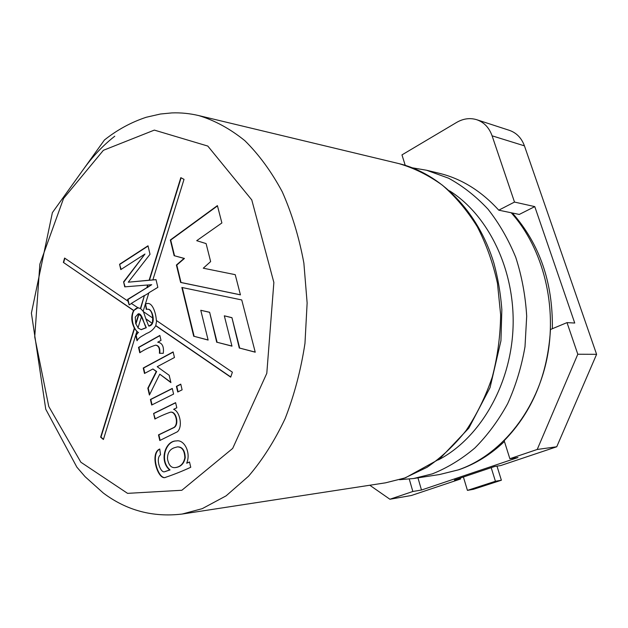 <?xml version="1.0" encoding="UTF-8"?>
<svg xmlns="http://www.w3.org/2000/svg" width="628" height="628" viewBox="0 0 628 628"><rect width="100%" height="100%" fill="white"/><g stroke="black" fill="none" stroke-linecap="round" stroke-linejoin="round"><path stroke-width="0.94" d="M173.618 409.33C179.71 411.159 183.101 426.428 177.473 431.734L159.779 440.518L158.492 434.866L173.846 427.495C178.917 424.308 175.871 411.214 170.392 412.18C164.379 414.339 159.206 416.623 154.881 419.041L153.601 413.452L175.605 402.65L176.806 407.776L173.618 409.33M155.242 418.868L153.601 413.452M154.001 413.428L175.636 402.807M152.039 404.856L150.814 399.463L172.308 388.599M173.595 394.078L151.686 405.029L150.414 399.479L172.268 388.434L173.595 394.078M150.814 399.463L150.414 399.479M178.085 391.833L176.79 386.338L180.801 384.305M182.112 389.823L177.732 392.013L176.397 386.346L180.762 384.14L182.112 389.823M176.79 386.338L176.397 386.346M144.84 373.283L143.631 368.008L173.179 352.112M149.676 394.478L148.232 388.175L156.655 371.517L152.918 368.981L144.487 373.472L143.239 368.008L173.132 351.916L174.458 357.513L157.212 366.697L169.191 375.301L170.91 382.617L159.755 374.17L149.401 395.028L147.839 388.183L156.254 371.517L152.918 368.981M170.824 382.24L159.755 374.17M156.655 371.517L156.254 371.517M148.232 388.175L147.839 388.183M143.631 368.008L143.239 368.008M140.107 352.551L138.921 347.37L159.897 335.635M159.795 353.266L159.402 353.266C159.85 348.367 158.57 345.667 155.556 345.165C150.084 346.899 144.817 349.419 139.754 352.748L138.529 347.37L159.85 335.43L161.011 340.384L157.722 342.213C162.267 342.857 164.112 346.562 163.256 353.336L159.795 353.266C160.242 348.375 158.963 345.675 155.948 345.172L155.752 345.172M137.705 307.783L140.413 308.45L144.424 295.466L131.291 303.418L138.019 307.799L133.599 310.562L63.357 262.402L64.598 258.061L127.994 301.181L127.594 299.43L146.834 287.671L147.659 285.002L124.729 286.855L123.59 281.862L144.982 254.026L120.788 269.6L119.571 264.255L148.004 245.791L150.021 254.301L128.277 282.192L149.134 280.214L180.817 177.661L184.02 179.349L152.863 279.892L156.011 279.617L157.84 287.349L148.875 292.774L143.09 311.449L152.737 318.011C152.141 312.383 150.477 309.447 147.761 309.212L146.253 309.337L145.5 303.709L147.768 303.442C152.8 303.12 156.003 313.505 156.341 320.461L232.384 372.184L230.704 377.153L155.736 325.744C153.562 329.457 150.492 332.039 146.536 333.492C141.685 336.561 139.432 336.82 137.022 340.753L135.758 335.203L138.113 332.565L136.88 331.474L103.408 439.498L100.645 437.174L134.329 328.13C131.181 321.638 130.938 315.782 133.599 310.562M136.88 331.474L134.329 328.13M137.304 340.282L136.15 335.211L138.113 332.565M138.505 332.573C131.323 328.263 129.101 308.646 138.49 307.783M147.957 309.227L148.153 309.227C152.737 309.015 156.38 324.7 149.142 326.073L148.75 326.065C150.665 325.069 151.772 324.127 152.078 323.239L145.892 318.993L148.75 326.065M143.459 311.692L145.892 318.993M140.413 308.45L143.168 311.19M136.15 335.211L135.758 335.203M136.033 323.648L139 314.063L138.286 313.78L135.248 317.132L135.719 323.632L138.058 327.69M141.324 329.629L146.324 327.722L141.441 316.763L137.972 327.957L141.119 329.629L145.931 327.714M146.638 309.274L145.5 303.709M145.892 303.732L147.965 303.457M156.662 320.68L155.736 325.744M156.027 279.68L128.277 282.192M121.126 269.381L119.571 264.255M119.964 264.286L148.067 246.043M182.261 287.546L194.123 336.318L208.104 339.968M194.123 336.318L208.127 340.07L200.779 310.279L209.634 312.265L217.1 342.276L231.952 346.044M217.1 342.276L231.975 346.146L224.322 315.813L231.944 317.666L239.684 348.093L255.204 352.096M239.684 348.093L255.235 352.198L241.749 299.949L181.861 287.467L193.73 336.31M231.944 317.666L239.292 348.093M224.322 315.813L231.551 317.65M209.634 312.265L216.707 342.268M200.779 310.279L209.242 312.249M240.422 294.807L181.029 282.482L176.798 265.063L184.444 258.446L174.545 255.792L170.714 240.045L217.484 205.898M174.152 255.753L170.321 239.998L217.406 205.615L221.888 222.956L196.705 240.689L206.094 243.586L210.639 261.593L203.268 268.203L235.225 274.664L240.438 294.862L180.636 282.451L176.405 265.024L184.051 258.406L174.545 255.792M170.714 240.045L170.321 239.998M184.444 258.446L184.051 258.406M176.798 265.063L176.405 265.024M181.029 282.482L180.636 282.451M181.1 177.81L149.448 280.237L152.863 279.892M133.913 310.577L63.357 262.402M103.479 439.27L100.959 437.151L134.643 328.138M152.078 323.239L146.206 319M152.392 323.247L152.737 318.011M63.671 262.425L64.865 258.241M467.436 490.382L473.504 489.283L501.38 480.224L495.421 481.268L467.436 490.382L463.393 476.997M491.198 467.656L495.421 481.268M496.991 466.133L501.38 480.224M163.256 353.336L159.402 353.266M190.747 467.271C182.795 470.976 174.458 474.313 165.721 477.272C158.389 481.378 149.174 453.22 159.748 449.004L160.525 454.782C155.1 458.566 160.784 474.085 164.944 471.604L169.654 469.972C158.829 460.921 165.282 440.495 176.35 440.95C184.255 439.168 191.21 452.827 186.681 463.205L189.507 461.98L190.747 467.271M174.105 447.811C169.638 449.499 167.425 453.173 167.488 458.84C168.642 465.113 171.201 468.033 175.157 467.601C180.417 466.926 183.651 463.652 184.844 457.781C184.569 450.551 182.073 446.924 177.347 446.893L174.105 447.811M175.353 467.577L175.55 467.562C180.817 466.879 184.043 463.605 185.236 457.741C184.962 450.519 182.465 446.885 177.74 446.861L177.543 446.877M165.918 477.249C158.766 480.962 149.833 453.785 159.763 449.138M186.681 463.205L189.538 462.098M165.156 471.573L170.047 469.925C159.316 460.976 165.564 440.675 176.547 440.935M160.14 440.354L158.884 434.835L174.239 427.464C179.31 424.285 176.264 411.199 170.785 412.164L170.588 412.172M158.884 434.835L158.492 434.866M138.921 347.37L138.529 347.37M146.324 327.722C144.048 325.328 142.564 314.024 138.874 313.788L138.835 313.788M139 314.063L138.286 313.78M131.448 303.528L129.156 304.918L127.994 301.181M151.301 284.939L147.148 287.687L147.972 285.026L151.356 284.751M135.719 323.632L138.686 314.047M141.441 316.763L138.6 313.788M125.105 286.823L123.59 281.862M123.975 281.886L144.982 254.026M129.227 304.878L127.986 299.454L151.733 284.672M127.986 299.454L127.594 299.43M140.727 308.466L144.424 295.466M144.738 295.49L148.797 293.033M170.047 469.925L169.654 469.972M230.766 376.973L156.05 325.751M567.013 322.619L577.807 354.239L537.215 449.467L509.858 458.715L504.174 440.675C532.285 411.858 547.718 374.798 550.473 329.504L567.013 322.619L574.738 323.035L534.773 206.612L514.505 202.067L492.101 135.821C489.141 127.617 484.015 122.248 476.738 119.713C470.003 117.664 463.299 118.574 456.627 122.429L401.967 154.888L405.225 165.337M476.738 119.713L509.41 130.357C516.53 132.838 521.538 138.003 524.435 145.853L596.6 354.325L556.746 446.767L500.673 465.568L494.676 466.486L454.413 480.02L460.567 479.007L411.403 495.492L389.902 499.244L369.782 485.24M537.215 449.467L556.746 446.767M509.858 458.715L517.982 457.522L421.49 490.028L412.847 491.489L389.902 499.244M577.807 354.239L596.6 354.325M534.773 206.612L519.262 214.438L498.758 210.176C481.213 190.904 461.29 178.588 438.988 173.226L426.483 170.227L448.557 178.187C462.805 185.982 475.945 196.305 487.987 209.155C499.15 223.333 508.405 239.401 515.761 257.37C521.829 276.163 525.471 295.772 526.696 316.19L525 346.703C521.53 366.815 515.745 385.812 507.652 403.686C498.381 420.587 487.438 435.369 474.815 448.031C461.486 459.272 447.332 467.884 432.37 473.857L413.656 478.505L439.498 474.54L457.945 469.987C499.056 456.069 535.032 413.797 546.564 360.448C558.057 307.131 543.322 248.413 511.208 212.759M417.95 477.845L421.49 490.028M460.277 478.049L460.567 479.007M514.505 202.067L498.758 210.176M409.268 479.085L412.847 491.489M398.874 163.602L198.715 115.576C214.713 120.388 230.084 128.748 244.81 140.641C258.909 154.535 271.39 171.577 282.247 191.776C291.902 213.544 299.116 237.321 303.874 263.101L307.131 302.971L304.973 343.359C300.914 369.994 294.296 395.067 285.136 418.586C274.687 440.73 262.48 459.947 248.515 476.244L226.088 495.861L202.224 508.664L182.136 514.049L385.592 482.814L404.581 478.057L426.922 467.373C441.241 457.647 454.28 445.378 466.062 430.565C476.872 414.456 485.609 396.606 492.281 377.004C497.588 356.72 500.375 335.925 500.634 314.62L497.462 283.275C492.988 262.951 486.26 244.096 477.28 226.708C467.185 210.482 455.543 196.635 442.355 185.166C428.531 175.22 414.04 168.037 398.874 163.602C440.071 173.414 477.877 210.733 493.844 262.967C497.957 278.031 500.618 293.551 501.843 309.541L500.94 340.792L490.068 387.562L468.841 428.1L439.624 458.919L405.39 477.83L385.592 482.814M82.998 169.945C92.41 156.662 103 145.413 114.767 136.213M103.392 150.304L154.347 130.106L207.797 146.065L251.773 199.924L273.863 282.459L266.798 373.33L232.674 448.431L181.853 490.272L127.57 493.357L80.871 462.232L48.764 406.481L34.728 336.93L39.862 264.153L63.554 198.448L103.392 150.304M438.352 459.9C479.305 438.705 510.635 386.024 513.021 328.232C515.439 270.44 488.6 215.349 449.546 190.826M492.101 135.821L524.435 145.853M155.556 345.165L155.948 345.172M141.512 329.637L141.119 329.629M504.425 441.468C490.672 454.562 475.514 463.974 458.966 469.713L439.498 474.54M512.362 213.002C539.68 244.033 553.009 282.608 552.35 328.719M198.715 115.576C189.75 113.456 180.793 112.569 171.837 112.914L160.454 114.013L146.285 117.248C131.236 122.209 117.287 129.792 104.436 139.989L52.383 212.649L31.4 313.129L45.75 409.228L76.867 467.161L85.063 476.66L103.282 493.011C126.621 510.509 152.91 517.519 182.136 514.049M426.483 170.227L412.502 167.841M399.526 479.721L413.656 478.505M170.392 412.18L170.785 412.164M148.153 309.227L147.761 309.212M164.944 471.604L165.345 471.557M175.55 467.562L175.157 467.601M177.74 446.861L177.347 446.893"/></g></svg>
